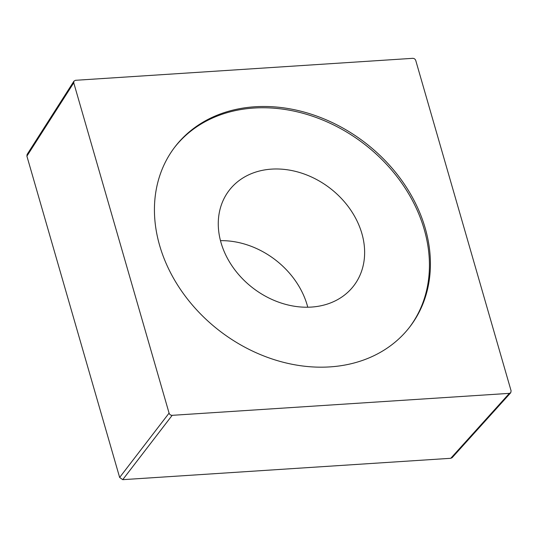 <?xml version="1.0" encoding="UTF-8"?>
<svg xmlns="http://www.w3.org/2000/svg" width="538" height="538" viewBox="0 0 538 538"><rect width="100%" height="100%" fill="white"/><g stroke="black" fill="none" stroke-linecap="round" stroke-linejoin="round"><path stroke-width="0.81" d="M220.479 240.654A78.461 63.067 -142.7 0 1 307.763 307.225M271.542 169.127A78.461 63.067 -142.7 0 1 349.787 208.717A78.461 63.067 -142.7 0 1 353.836 285.685A78.461 63.067 -142.7 0 1 311.361 307.077A78.461 63.067 37.3 0 1 233.115 267.487A78.461 63.067 37.3 0 1 229.067 190.519A78.461 63.067 37.3 0 1 271.542 169.127M409.573 327.185A147.95 118.932 37.3 0 0 424.233 229.45A147.95 118.932 37.3 0 0 310.789 115.636A147.95 118.932 37.3 0 0 174.305 147.742M159.638 245.483A147.95 118.932 37.3 0 0 273.546 359.445A147.95 118.932 37.3 0 0 410.064 326.553A147.95 118.932 37.3 0 0 425.208 228.179A147.95 118.932 37.3 0 0 311.3 114.217A147.95 118.932 37.3 0 0 174.783 147.109A147.95 118.932 37.3 0 0 159.638 245.483M172.18 415.329L509.372 393.359L510.737 392.74L511.1 390.837L415.766 60.538C415.222 59.086 414.186 58.353 412.666 58.333L75.475 80.303L73.941 81.151L73.746 82.818L169.08 413.117C169.625 414.569 170.66 415.309 172.18 415.329L122.738 479.667L119.644 477.462L26.9 156.134L27.095 154.467L73.941 81.151M510.616 392.868L452.135 457.677L450.77 458.295L122.738 479.667M169.08 413.117L119.644 477.462M73.746 82.818L26.9 156.134M509.372 393.359L450.77 458.295"/></g></svg>
